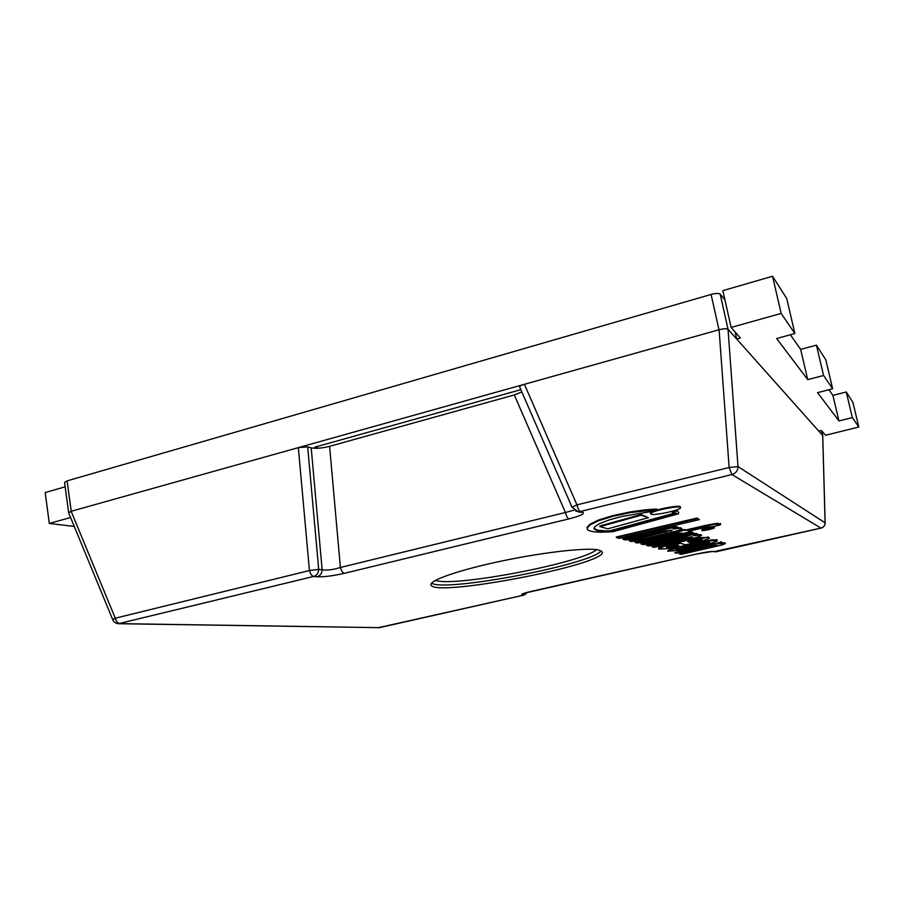 <?xml version="1.0" encoding="UTF-8"?>
<svg xmlns="http://www.w3.org/2000/svg" width="904" height="904" viewBox="0 0 904 904"><rect width="100%" height="100%" fill="white"/><g stroke="black" fill="none" stroke-linecap="round" stroke-linejoin="round"><path stroke-width="1.36" d="M598.753 549.982L602.324 552.016C606.686 564.627 431.988 598.019 430.993 584.786C429.592 580.232 460.407 569.61 502.635 560.819C544.807 552.005 587.6 547.361 598.753 549.982M118.356 623.726L313.665 576.447C316.807 575.407 318.49 573.057 318.705 569.396L309.439 570.537C310.456 574.063 311.857 576.029 313.665 576.447L317.123 576.763C324.027 577.034 333.135 575.882 344.424 573.317L568.763 518.93C567.554 518.342 566.446 516.195 565.441 512.5L340.39 567.475C341.384 570.944 342.729 572.899 344.424 573.317M307.676 446.881L311.191 447.842C315.869 448.746 322.005 448.237 329.598 446.327L340.39 567.475C332.875 569.836 326.796 570.582 322.152 569.735L318.705 569.396L307.676 446.881L298.331 447.638L71.156 511.291L68.625 512.749M311.191 447.842L322.152 569.735C321.937 573.385 320.265 575.724 317.123 576.763M329.598 446.327L514.297 394.946L565.441 512.5L574.243 510.105M577.927 511.653L580.424 512.353L582.594 512.172L580.311 511.494C579.102 510.873 577.984 508.658 576.944 504.861L572.04 507.246L578.108 511.664L580.311 511.494L731.946 474.555C735.856 473.3 737.867 470.645 738.003 466.577L729.132 467.492L731.946 474.555L820.968 528.106L714.635 551.519C711.934 551.169 706.047 551.971 696.961 553.926L530.897 591.453C523.032 593.318 520.195 594.47 522.376 594.9L525.156 592.967M575.701 510.997L577.995 511.653M521.823 391.929L514.297 394.946M821.578 430.711L822.696 435.513L728.048 329.305C726.726 328.423 723.742 328.57 719.098 329.757L524.41 384.302C521.167 385.273 519.597 386.189 519.71 387.07M712.51 551.508L715.685 551.836M715.878 551.802L714.635 551.519M527.247 592.369L524.06 595.047L378.154 627.726M527.552 592.289L524.275 595.013M379.816 627.568L524.15 595.047M712.352 551.508L697.018 553.926L523.891 593.329M715.753 551.847L821.081 528.083M379.42 627.659L120.017 623.624C117.848 623.342 116.266 621.534 115.271 618.212L112.751 619.726C114.04 622.415 116.232 623.749 119.328 623.737L379.533 627.647M825.103 523.111L825.092 522.794C825.013 525.518 823.646 527.292 820.968 528.106M67.099 480.871L711.086 294.444L718.985 329.779L71.235 511.268L67.099 480.871L64.557 482.386L68.67 512.692L71.235 511.268M828.945 389.737L832.912 395.398L846.257 391.974L852.947 402.483L858.8 427.016L825.555 435.253L821.374 430.473L818.787 431.118L822.742 435.581L821.6 430.733M718.985 329.779C723.675 328.593 726.714 328.446 728.07 329.338L720.172 294.128C718.782 293.133 715.753 293.235 711.086 294.444M858.8 427.016L852.348 417.58L838.946 420.936L817.578 392.664L832.652 388.776L823.578 375.488L807.724 379.635L776.638 338.525L794.887 333.519L781.158 313.428L731.121 327.44L740.399 338.028L736.726 339.045L735.144 332.017M720.172 294.128L724.929 299.925M736.726 339.045L728.07 329.338M314.795 447.152L520.84 389.658L314.795 447.152L318.592 448.203L314.795 447.152M74.264 526.433L49.302 523.45L70.591 517.517M65.156 486.815L45.2 492.567L49.302 523.45M731.121 327.44L722.85 290.636L772.536 276.251L786.74 298.546L794.887 333.519M790.39 334.751L800.661 349.407L816.425 345.158L825.838 359.928L832.652 388.776M772.536 276.251L781.158 313.428M800.661 349.407L807.724 379.635M816.425 345.158L823.578 375.488M832.912 395.398L838.946 420.936M846.257 391.974L852.348 417.58M718.092 543.767L725.505 543.462L722.093 544.954L681.243 554.355L679.333 553.858L717.008 544.807L710.216 545.587L676.757 553.191L674.746 552.672L720.838 542.185L722.545 542.762L718.092 543.767M716.013 545.406L679.333 553.858M674.746 552.672L720.838 542.185M722.545 542.762L720.725 541.665M724.545 543.18L722.522 542.694M725.505 543.462L724.432 542.66M673.039 528.953L680.735 528.332L681.966 528.987L678.35 530.546L631.749 541.575L629.218 540.92L672.09 530.275L664.022 531.089L625.771 540.027L623.071 539.326L675.842 526.987L678.124 527.755L673.039 528.953M671.062 530.987L670.926 530.388L629.094 540.321L629.218 540.92M671.593 530.06L670.926 530.388M623.071 539.326L622.946 538.727L675.706 526.377L675.842 526.987M680.735 528.332L675.706 526.377M682.011 528.761L680.61 527.733M665.83 532.377L665.706 531.778M706.826 528.546L714.409 527.71C714.917 528.58 701.786 531.326 701.866 530.332L706.826 528.546M714.409 527.71L714.284 527.134L706.702 527.959L701.741 529.755L701.866 530.332M686.407 538.795L692.385 536.84L684.904 537.643L648.801 545.971L646.428 545.361L696.193 533.857L698.216 534.546L693.413 535.654L701.662 535.394L698.103 537.055L654.078 547.338L651.841 546.762L686.407 538.795L686.294 538.23L651.841 546.762M700.532 535.044L698.204 534.501M701.662 535.394L700.419 534.479M691.368 537.496L691.244 536.942L686.294 538.23M691.865 536.66L691.244 536.942M646.428 545.361L646.315 544.796L696.08 533.292L696.193 533.857M698.216 534.546L696.08 533.292M699.493 519.597L619.364 538.377L616.426 537.609L697.12 518.67L699.493 519.597L696.984 518.048L616.302 536.999L616.426 537.609M697.12 518.67L696.984 518.048M686.26 530.501L714.838 524.241L720.477 524.06L720.239 524.885L711.584 526.896L706.51 527.055L688.464 531.247L690.114 531.812L682.87 533.484L681.187 532.942L637.546 543.067L635.015 542.411L678.927 532.207L677.695 531.812L685.051 530.094L686.26 530.501L684.927 529.507L677.571 531.224L677.695 531.812M690.114 531.812L689.413 531.032M635.015 542.411L634.902 541.835L677.819 531.846M685.051 530.094L684.927 529.507M714.838 524.241L714.714 523.653L705.99 525.303L686.125 529.913M717.731 523.924L717.595 523.337L714.714 523.653M720.477 524.06L717.595 523.337M720.657 524.275L720.352 523.472M693.583 532.976L691.39 531.699L640.925 543.394L641.049 543.971L691.504 532.275L693.583 532.976L643.433 544.581L641.049 543.971M691.504 532.275L691.39 531.699M688.181 540.581L707.956 537.417L709.437 538.106L707.109 539.338L700.803 541.191L685.661 544.796L680.565 543.315L666.316 547.293L677.412 545.654L679.322 546.197L665.694 548.83L658.666 548.988L663.864 546.434L688.068 540.027L663.751 545.892L658.79 547.745L658.541 548.818M690.667 542.615L701.922 539.405L687.639 541.688L690.667 542.615L688.588 541.473M670.09 547.135L666.802 546.897M677.356 545.666L669.977 546.592M679.322 546.197L677.299 545.112M694.306 541.778L690.554 542.072M701.549 539.767L694.193 541.236M700.216 538.23L700.091 537.677L688.068 540.027M707.956 537.417L700.091 537.677M709.504 537.869L707.832 536.863M717.369 540.569L716.951 539.778L711.516 539.903L694.792 542.988L673.265 548.219L668.666 549.79L667.774 551.191L679.141 547.202L706.736 541.18L717.064 540.321L717.041 541.078L712.069 542.92L679.48 550.4L667.774 551.191M708.872 542.016L691.628 546.411L676.418 549.191M709.504 542.208L696.826 544.106L675.898 549.609L691.741 546.943L709.482 542.14M651.095 514.195L650.631 513.822C649.219 511.393 680.723 504.827 680.554 507.596C681.797 509.799 654.632 515.868 651.095 514.195M680.554 507.596L680.418 506.929C680.588 504.149 649.072 510.715 650.496 513.156L650.631 513.822M607.827 528.806L599.951 526.648L641.196 515.223L648.405 517.664L607.827 528.806M648.405 517.664L641.06 514.557L599.815 525.981L599.951 526.648M641.196 515.223L641.06 514.557M606.098 531.541L609.974 531.473L676.508 513.291L672.101 512.274L677.006 510.952L678.712 512.545L678.475 513.822L612.833 531.721L602.041 532.23C594.685 532.173 589.939 531.405 587.815 529.936L587.204 527.959L590.109 524.93L598.29 520.828L612.55 516.399L630.167 512.647L656.824 509.686L649.953 511.777L622.054 516.444L609.533 519.8L599.341 523.698L594.662 526.851L594.244 529.134L597.646 530.817L606.098 531.541L605.974 530.897L597.521 530.173L593.951 528.23M675.277 512.93L609.85 530.829L605.974 530.897M678.712 512.545L676.87 510.297L671.966 511.619L672.101 512.274M656.824 509.686L656.677 509.008L645.309 509.811L630.02 511.958L612.404 515.709L598.143 520.15L589.973 524.252L587.069 527.303L587.125 528.896M612.55 516.399L612.404 515.709M598.29 520.828L598.143 520.15M590.109 524.93L589.973 524.252M677.006 510.952L676.87 510.297M609.974 531.473L609.85 530.829M596.629 549.632C581.735 562.966 454.136 587.329 435.4 580.424M431.592 583.182C444.858 592.459 592.244 564.311 601.183 550.796M298.331 447.638L309.439 570.537L115.271 618.212L71.156 511.291M568.763 518.93C580.628 515.879 585.238 513.619 582.594 512.172M719.098 329.757L729.132 467.492L576.944 504.861L524.41 384.302M522.376 594.9L524.06 595.047M822.708 435.525L825.092 522.794L738.003 466.577L728.048 329.305M706.114 525.891L705.99 525.303M645.456 510.5L645.309 509.811M630.167 512.647L630.02 511.958M587.204 527.959L587.069 527.303M597.646 530.817L597.521 530.173M594.244 529.134L594.109 528.478M519.823 387.33L572.04 507.246M68.783 513.144L112.751 619.726M821.013 528.117C823.646 527.337 825.024 525.608 825.137 522.93L822.753 435.705"/></g></svg>
